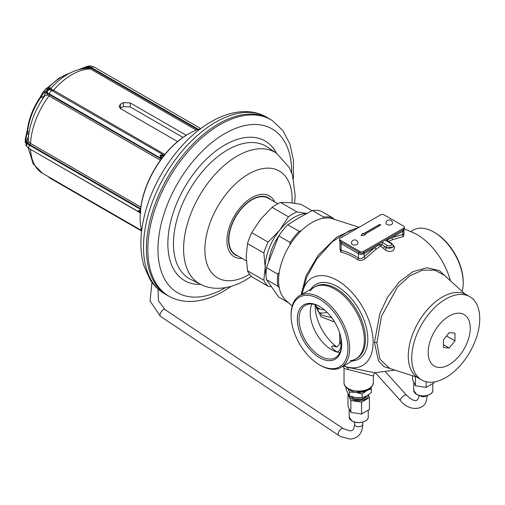 <?xml version="1.0" encoding="UTF-8"?>
<svg xmlns="http://www.w3.org/2000/svg" width="505" height="505" viewBox="0 0 505 505"><rect width="100%" height="100%" fill="white"/><g stroke="black" fill="none" stroke-linecap="round" stroke-linejoin="round"><path stroke-width="0.76" d="M315.259 304.666L321.079 316.812L334.657 322.064M444.387 275.282L434.805 270.137L422.489 270.175L409.624 275.97L397.593 286.89L381.458 316.313L376.9 342.737L379.842 359.093L389.664 368.429L416.903 377.134M447.361 277.99L439.274 270.529L426.921 267.745L412.913 271.671L399.272 281.891L387.613 297.136L379.924 313.416L374.439 342.314L378.46 360.772L383.787 366.611L392.303 369.275M343.589 365.923A50.538 29.183 60 0 0 373.113 342.333A50.538 29.183 -120 0 0 340.496 282.39A50.538 29.183 -120 0 0 302.179 294.207M450.447 280.793A50.538 29.183 -120 0 0 415.931 233.941L404.322 228.841M302.041 294.289L306.548 277.447L316.502 259.343L332.101 241.908L348.993 230.936L358.582 227.578M339.928 248.107L340.736 252.045A66.603 38.449 60 0 1 357.654 259.658C360.115 261.047 362.748 260.612 365.551 258.358L376.212 249.135L380.48 246.061L383.276 248.226A73.181 42.25 60 0 1 385.037 249.691C386.95 251.452 389.576 251.825 392.928 250.796C395.036 248.391 395.043 246.497 392.953 245.121M388.389 241.497L392.751 239.585L403.413 236.498L404 233.657M376.212 249.135A1.629 0.795 53.2 0 1 375.057 247.355L379.432 244.521L381.793 244.521L384.57 246.434A74.809 43.19 60 0 1 386.375 247.93L393.338 247.052L393.338 245.815L391.804 243.404L387.032 240.689M365.551 258.358A1.629 0.574 45.3 0 1 364.181 256.767L375.057 247.355L364.181 253.636L364.181 256.767C362.135 258.699 360.216 259.141 358.417 258.087A1.629 0.871 123.4 0 1 357.654 259.658M340.736 252.045A1.629 1.174 103 0 0 341.121 250.303A68.093 39.314 60 0 1 358.417 258.087L358.417 253.636A4.078 2.355 0 0 0 364.181 253.636A1.629 0.941 60 0 0 363.846 252.5M340.017 241.327L339.928 249.129L341.121 250.303L341.121 243.65L358.417 253.636A1.629 0.941 120 0 1 358.91 252.254M403.413 236.498A1.629 1.199 80.5 0 1 402.807 234.465L403.987 233.979M387.019 240.62L387.505 239.862L391.93 237.615L402.807 234.465L402.807 231.334A4.078 2.355 0 0 0 404 229.674L404 233.878M385.037 249.691A1.629 0.701 130.3 0 0 386.375 247.93L386.375 247.475A4.078 2.355 0 0 0 390.82 247.987A4.078 2.355 0 0 0 393.338 245.815M301.106 294.825L306.036 275.793L318.232 255.177L336.69 237.148L355.217 228.601M394.916 370.108L374.735 372.747L346.91 367.204L343.413 366.024M375.638 372.696C374.476 373.081 373.725 374.18 373.378 375.991L344.031 368.473L343.204 366.15M341.677 344.644L341.506 343.728A5.706 3.295 60 0 1 341.525 341.639M341.67 343.772A1.629 0.713 -9.8 0 1 341.506 343.728A23.64 13.648 60 0 1 340.837 343.583A6.521 4.659 -76.2 0 1 337.479 352.105M340.837 337.302L340.837 343.583L339.638 342.832C339.209 345.407 337.984 346.714 335.964 346.758L335.964 346.758A6.521 5.094 92.3 0 1 333.439 345.767L336.437 346.72M339.972 352.522A30.167 17.416 60 0 1 337.485 352.105C331.583 348.507 330.238 346.392 333.439 345.767M319.936 306.655A30.167 17.416 -120 0 0 305.272 305.399A30.167 17.416 -120 0 0 299.029 319.21A30.167 17.416 60 0 0 312.191 349.567A30.167 17.416 60 0 0 335.44 357.647A30.167 17.416 60 0 0 341.683 344.328M341.689 344.827A31.367 18.111 60 0 1 319.507 357.628A31.367 18.111 60 0 1 297.325 319.21A31.367 18.111 -120 0 1 319.507 306.402A31.367 18.111 -120 0 1 341.689 344.827M291.076 315.606A40.204 23.211 -120 0 1 299.402 297.199A40.204 23.211 -120 0 1 330.384 307.974A40.204 23.211 -120 0 1 347.932 348.431A40.204 23.211 -120 0 0 319.507 299.194A40.204 23.211 -120 0 0 291.076 315.606L291.076 314.621A41.41 23.905 -120 0 1 299.654 295.665A41.41 23.905 -120 0 1 331.564 306.756A41.41 23.905 -120 0 1 349.637 348.431A41.41 23.905 60 0 1 341.058 367.387A41.41 23.905 60 0 1 320.359 365.336L319.507 364.844A40.204 23.211 60 0 1 291.076 315.606A40.204 23.211 -120 0 0 308.624 356.063A40.204 23.211 -120 0 0 339.606 366.832A40.204 23.211 -120 0 0 347.932 348.431A40.204 23.211 60 0 1 319.507 364.844M433.947 232.136A41.41 23.905 -120 0 1 463.23 282.85L463.23 281.866A40.204 23.211 -120 0 0 434.799 232.628L433.947 232.136A41.41 23.905 -120 0 0 413.248 230.084L410.9 231.441M463.23 282.85A41.41 23.905 60 0 1 462.125 291.41M292.18 306.055L285.596 300.065A47.3 27.308 -60 0 1 278.564 280.433A47.3 27.308 120 0 1 297.306 234.926A47.3 27.308 120 0 1 332.53 218.779L359.112 227.275M315.391 304.704L318.099 311.459L322.19 315.366L331.703 317.67M310.007 291.076A41.41 23.905 60 0 1 342.927 295.002A41.41 23.905 60 0 1 364.351 339.934A41.41 23.905 60 0 1 350.211 360.709M278.627 236.22A36.688 21.178 120 0 0 268.78 260.807M288.677 302.867L278.766 297.148L266.457 279.631A48.101 27.769 -60 0 1 266.457 267.644L278.766 235.911L290.129 242.476L289.857 244.994M334.165 219.416L332.738 217.876L321.369 211.317A48.101 27.769 120 0 0 312.38 210.509L299.661 217.384L287.755 224.725A48.101 27.769 120 0 0 278.766 235.911M312.38 210.509L323.743 217.074L322.626 218.387M301.397 230.64L299.124 231.29A48.101 27.769 120 0 0 290.129 242.476M287.755 224.725L299.124 231.29M332.738 217.876A48.101 27.769 120 0 0 323.743 217.074M266.457 279.631L277.819 286.196A48.101 27.769 -60 0 1 277.819 274.202L266.457 267.644M279.246 272.353L277.819 274.202M277.819 286.196L279.246 287.736M316.547 308.53A39.131 22.592 120 0 0 320.568 309.161M316.225 307.684A38.317 22.125 120 0 0 319.135 308.53M315.669 305.891A37.503 21.652 120 0 0 318.623 308.246A37.503 21.652 120 0 0 324.532 309.975M315.928 306.8A37.635 21.728 120 0 0 316.73 307.154M200.662 128.693A68.484 39.541 -60 0 0 188.529 133.92L187.948 134.248L188.529 133.92A68.484 39.541 120 0 0 140.106 217.788A68.484 39.541 120 0 0 141.646 230.911M187.948 134.248L187.948 134.248A67.67 39.068 120 0 0 140.106 217.125L140.106 217.788M170.494 297.035A101.903 58.833 120 0 1 152.901 215.932A101.903 58.833 120 0 1 219.877 124.729A101.903 58.833 -60 0 1 272.346 120.613L271.015 119.748A101.985 58.883 120 0 0 269.5 118.82A101.985 58.883 120 0 0 218.507 123.87A101.985 58.883 120 0 0 151.879 213.741A101.985 58.883 120 0 0 167.515 295.463A101.985 58.883 120 0 0 169.08 296.309L170.494 297.035C175.904 299.762 181.775 301.232 188.106 301.447C199.551 301.706 211.286 298.348 223.324 291.379L231.126 286.385M277.851 203.749L268.243 198.2A32.61 18.83 -60 0 0 237.905 213.426A32.61 18.83 -60 0 0 231.972 251.288A32.61 18.83 120 0 0 235.633 254.684L246.32 260.851M266.072 274.998A40.766 23.533 -60 0 1 265.201 267.385A40.766 23.533 -60 0 1 279.612 230.236L288.462 216.803A44.023 25.42 -60 0 1 296.921 211.917L306.775 213.432M306.585 213.533A40.766 23.533 120 0 0 279.612 230.236L268.098 242.135L251.736 232.691L260.586 219.252L272.1 207.353A44.023 25.42 120 0 1 280.559 202.473L289.409 202.612L300.923 204.291L312.021 210.692M271.236 286.764L268.098 286.209A44.023 25.42 -60 0 1 263.869 280.193L265.201 267.385L263.869 253.037A44.023 25.42 -60 0 1 268.098 242.135M263.869 280.193L247.507 270.743L246.175 256.401L247.507 243.593A44.023 25.42 -60 0 1 251.736 232.691M263.869 253.037L247.507 243.593M268.098 286.209L251.736 276.759A44.023 25.42 -60 0 1 247.507 270.743M296.921 211.917L280.559 202.473M288.462 216.803L272.1 207.353M182.993 137.411L130.246 106.959L123.327 106.624A53.808 31.064 -60 0 0 120.443 108.285L120.209 108.442M186.25 135.264L130.246 102.932L130.246 106.959M177.564 141.564L120.443 108.594L119.01 106.467L120.443 104.289A58.7 33.892 -60 0 1 123.327 102.629L130.246 102.932M140.245 212.832L29.542 148.792M25.793 144.657L25.9 145.118A1.629 1.408 -24.1 0 1 25.793 144.657L26.645 145.793M160.394 160.243L48.972 95.918L47.135 95.009L44.907 95.729C35.015 109.692 29.441 124.243 28.198 139.38L28.892 142.025L30.546 143.407L140.832 207.082M196.357 130.132L90.395 68.951L87.744 68.244C74.532 68.92 62.178 75.681 50.683 88.539L49.926 88.981A1.629 1.565 -92.9 0 1 49.484 88.93C48.688 88.975 49.004 89.271 50.431 89.827L52.457 90.818A1.629 0.941 120 0 0 53.543 90.231L164.826 154.48M51.119 88.35L51.706 89.322L53.543 90.231A58.7 33.892 120 0 1 90.395 68.951A1.629 0.941 -60 0 0 91.487 68.289L89.063 67.525L84.916 68.39M140.769 212.359L138.408 210.825L140.769 211.178M162.313 157.648L160.028 155.104L163.361 156.304M69.223 73.465A48.953 28.261 120 0 0 48.751 87.403L51.188 88.343M43.196 98.172L40.28 97.124M161.265 159.05L47.47 93.513C45.867 93.109 44.85 93.69 44.408 95.249L44.358 95.394C43.903 96.796 42.975 97.061 41.58 96.19L40.81 97.276A48.953 28.261 120 0 0 27.63 131.262L29.019 132.512M25.282 139.254L26.506 145.497M46.485 88.615C45.463 88.678 45.671 89.05 47.104 89.738L47.786 90.66L46.22 90.837L42.628 92.8L45.873 88.766L48.114 87.314A1.629 0.511 -136.5 0 0 48.063 87.447M90.622 65.928L87.952 66.155A1.629 0.814 -99.7 0 0 87.832 66.155L79.077 69.469M70.29 72.903L59.022 78.105L48.114 87.308A1.629 0.511 -136.5 0 1 48.751 87.403L48.126 88.04C47.11 88.179 47.268 88.571 48.594 89.221L47.741 90.868L45.999 92.447C44.087 92.529 42.609 93.778 41.58 96.19A1.629 1.332 -157.8 0 1 41.404 95.009L40.274 97.067C32.97 107.969 28.627 119.167 27.251 130.662A1.629 0.808 -173.8 0 0 27.623 131.262L27.384 132.777C26.039 136.489 25.793 139.677 26.645 142.334L26.582 145.402A2.443 1.824 -37.9 0 1 27.674 143.666L26.645 142.334A1.629 1.18 162.6 0 0 25.793 143.483M27.251 130.662L26.601 133.162A1.629 0.827 -159.4 0 1 27.384 132.777L28.596 135.334M28.52 135.946L28.015 137.493C27.03 139.847 27.074 141.779 28.154 143.294L29.972 144.809A1.629 0.941 120 0 0 30.546 143.407A58.7 33.892 120 0 1 48.972 95.918A1.629 0.941 -60 0 0 49.49 94.511L49.49 94.012A9.374 1.982 -141.2 0 0 47.35 92.958L45.999 92.447A1.629 1.439 -93 0 1 46.22 90.837M28.015 137.493A1.629 0.783 -157.1 0 0 28.356 137.461M140.251 212.712L138.408 210.825L140.87 209.518M42.628 92.8L41.41 94.997A1.629 1.332 -157.8 0 1 41.41 94.984M47.135 95.009A1.629 1.332 -68.9 0 0 47.47 93.513L47.35 92.958A2.443 2.007 -69.2 0 1 47.741 90.868L47.786 90.66M161.537 159.201L160.76 158.254L49.49 94.012A2.443 1.414 -60 0 1 52.084 90.786A9.374 1.982 -141.2 0 0 49.944 89.732A2.443 2.007 -69.2 0 0 48.152 90.351L47.925 90.483M47.546 88.003A1.629 1.584 -96.3 0 1 48.126 88.04C49.774 88.602 50.254 88.899 49.553 88.924L49.484 88.93M90.887 65.953L80.882 69.027M90.477 65.921L87.832 66.155A1.629 0.814 -99.7 0 0 87.308 66.875L89.29 67.02A2.443 1.502 -85.8 0 1 90.477 65.921L93.949 66.931A2.443 1.414 -60 0 0 91.859 67.822A9.374 7.392 -84.9 0 0 89.29 67.02L89.063 67.525A1.629 1.004 -85.5 0 1 88.186 68.257M161.758 157.068A1.629 0.492 -43 0 0 160.76 158.254L160.028 155.104L163.355 155.029A1.629 0.36 114 0 0 162.648 155.963M44.408 95.249A1.629 1.3 -161.3 0 1 44.667 96.064M408.28 355.981A48.101 27.769 120 0 0 418.247 377.999L421.688 379.987A48.101 27.769 120 0 0 458.755 367.103A48.101 27.769 120 0 0 479.75 318.693A48.101 27.769 -60 0 0 469.789 296.675L466.349 294.686A48.101 27.769 -60 0 0 429.282 307.577A48.101 27.769 -60 0 0 408.28 355.981M469.789 296.675A48.101 27.769 -60 0 0 432.722 309.559A48.101 27.769 -60 0 0 411.726 357.969A48.101 27.769 120 0 0 421.688 379.987M428.171 352.484A29.757 17.183 -60 0 1 449.21 316.042A29.757 17.183 -60 0 1 470.256 328.187A29.757 17.183 120 0 1 449.21 364.635A29.757 17.183 120 0 1 428.171 352.484M449.21 348.027L454.98 340.85L454.98 333.167L449.21 332.65L443.447 339.821L443.447 347.509L449.21 348.027L443.447 344.694M454.98 340.85L446.54 335.976M351.36 396.539A7.928 4.577 0 0 0 353.096 398.047A7.928 4.577 180 0 0 366.258 396.21M371.061 387.619L371.434 392.398L366.699 395.964L362.117 397.782L355.855 397.643L349.384 395.813L347.655 392.909L345.976 388.459L345.976 387.234M362.117 397.782L362.117 394.121L355.754 392.303L349.384 392.151L348.317 389.134M371.434 388.736L366.775 390.599L362.117 394.121M349.384 395.813L349.384 392.151M368.044 389.721A11.413 6.59 180 0 1 366.775 390.599A11.413 6.59 180 0 1 355.754 392.303A11.413 6.59 180 0 1 350.634 390.599A11.413 6.59 0 0 1 349.365 389.721M355.286 397.549A6.982 4.034 0 0 0 360.879 397.864M368.233 394.992A9.538 5.505 180 0 1 362.565 400.295A9.538 5.505 180 0 1 351.96 399.152A9.538 5.505 180 0 1 349.182 395.548M368.416 394.866L369.414 397.643L361.574 402.169L350.868 400.515L347.995 394.329L348.254 394.096M369.414 397.643L369.414 409.498L361.574 414.024L350.868 412.364L347.995 406.184L347.995 394.329M350.868 400.515L350.868 412.364M361.574 402.169L361.574 414.024M351.038 396.425A7.928 4.577 0 0 0 353.096 398.495A7.928 4.577 0 0 0 361.069 399.625A7.928 4.577 0 0 0 366.51 396.072M433.984 381.976L433.984 382.872L426.138 387.398L415.432 385.738L412.56 379.558L412.56 375.745M415.432 376.661L415.432 385.738M426.138 381.748L426.138 387.398M339.543 239.155L339.543 240.487A2.443 1.414 0 0 0 340.256 241.485L359.857 252.803A2.443 1.414 0 0 0 363.316 252.803L403.672 229.504A2.443 1.414 0 0 0 404.385 228.506L404.385 227.174A2.443 1.414 0 0 0 403.672 226.177L384.071 214.859A2.443 1.414 0 0 0 380.612 214.859L340.256 238.158A2.443 1.414 0 0 0 339.543 239.155A2.443 1.414 0 0 0 340.256 240.153L359.857 251.471A2.443 1.414 0 0 0 363.316 251.471L403.672 228.172A2.443 1.414 0 0 0 404.385 227.174M380.783 225.034L379.665 224.39L363.524 233.708L362.685 233.228L361.088 235.759L365.481 234.838L364.642 234.352L380.783 225.034M380.663 225.104L379.665 224.523L363.524 233.847L362.685 233.361L361.189 235.74M364.642 234.352L365.311 234.875M357.931 243.151A3.264 1.881 180 0 1 355.918 244.893A3.264 1.881 180 0 1 352.364 244.483A3.264 1.881 0 0 1 351.411 243.151A3.264 3.264 0 0 1 356.303 240.329A3.264 3.264 0 0 1 357.931 243.151M392.518 223.178A3.264 1.881 180 0 1 390.504 224.921A3.264 1.881 180 0 1 386.95 224.51A3.264 1.881 0 0 1 385.997 223.178A3.264 3.264 0 0 1 390.889 220.357A3.264 3.264 0 0 1 392.518 223.178M336.463 346.714A36.019 20.8 60 0 1 334.727 345.325A36.019 20.8 60 0 1 315.593 312.178L315.057 304.61M374.439 342.314A4.078 2.355 180 0 1 376.9 342.737M380.48 246.061A1.629 0.884 55.8 0 1 379.432 244.521A1.629 0.941 60 0 0 379.122 243.681M392.751 239.585A1.629 1.067 67.9 0 1 391.93 237.615L402.807 231.334A1.629 0.941 60 0 0 402.466 230.198M388.187 241.314A1.629 0.991 64.5 0 1 387.505 239.862A1.629 0.941 60 0 0 387.19 239.016M381.458 242.331A3.264 1.881 180 0 1 382.916 242.817L387.531 245.48A2.443 1.414 0 0 0 390.99 245.48A2.443 1.414 0 0 0 390.99 243.486L386.375 240.822A3.264 1.881 180 0 1 385.53 239.976M386.375 240.822A1.629 0.941 -60 0 1 387.19 240.74M383.276 248.226A1.629 0.739 128.9 0 0 384.57 246.434L386.375 247.475A1.629 0.941 120 0 1 387.531 245.48M380.581 246.068A1.629 0.827 128.2 0 0 381.793 244.521A1.629 0.941 120 0 1 382.916 242.817M339.928 241.983A4.078 2.355 0 0 0 341.121 243.65A1.629 0.941 120 0 1 341.62 242.274M390.99 243.486A1.629 0.941 -60 0 1 391.804 243.404M346.91 367.204A4.078 2.847 -73.7 0 1 348.33 369.332M373.378 375.991L373.378 382.607A14.677 8.471 180 0 1 364.32 390.434A14.677 8.471 180 0 1 348.33 388.598A14.677 8.471 180 0 1 344.031 382.607L344.031 368.473M311.957 304.035A30.167 17.416 -120 0 0 310.234 312.74A30.167 17.416 60 0 0 339.966 352.541M299.654 295.665L315.518 286.505A41.41 23.905 -120 0 1 347.427 297.596A41.41 23.905 -120 0 1 365.5 339.272A41.41 23.905 60 0 1 356.928 358.228L341.058 367.387M352.212 360.949A43.039 24.846 60 0 0 367.81 339.272A43.039 24.846 -120 0 0 345.041 292.117A43.039 24.846 -120 0 0 310.802 289.226M319.008 312.671A41.883 24.183 120 0 0 327.19 312.431M266.615 117.154A101.985 58.883 120 0 0 215.622 122.204A101.985 58.883 -60 0 0 149 212.075A101.985 58.883 -60 0 0 164.63 293.796C158.652 290.306 153.76 285.508 149.941 279.41L143.912 265.838C139.759 251.256 139.879 234.768 144.266 216.38C153.015 178.499 180.828 138.862 211.141 121.762C223.115 114.812 234.875 111.428 246.427 111.618C253.769 111.82 260.492 113.663 266.615 117.154L269.5 118.82M225.445 287.673A94.568 54.603 -60 0 1 224.845 288.02A94.568 54.603 120 0 1 157.977 249.407A94.568 54.603 120 0 1 224.845 133.585A94.568 54.603 -60 0 1 291.713 172.88M276.475 153.122A80.598 46.536 -60 0 0 224.845 144.992A80.598 46.536 120 0 0 169.213 228.651A80.598 46.536 120 0 0 200.712 284.353M200.737 284.365A75.813 43.771 120 0 1 187.311 224.125A75.813 43.771 120 0 1 237.211 156.039A75.813 43.771 -60 0 1 276.494 153.141L267.233 146.968A76.526 44.181 -60 0 0 227.578 149.89A76.526 44.181 120 0 0 177.211 218.621A76.526 44.181 120 0 0 190.757 279.429L200.737 284.365C211.178 290.009 227.616 290.331 245.14 280.344L251.32 276.361M292.01 202.884A61.692 35.615 -60 0 0 248.498 174.086A61.692 35.615 120 0 0 204.879 249.64A61.692 35.615 120 0 0 248.498 274.827A61.692 35.615 -60 0 0 249.495 274.24M242.053 258.39A35.142 20.288 120 0 1 227.465 234.673A35.142 20.288 120 0 1 251.812 197.676A35.142 20.288 -60 0 1 274.663 201.905M270.832 199.696A33.021 19.064 -60 0 0 251.938 199.488A33.021 19.064 120 0 0 229.737 230.936A33.021 19.064 120 0 0 238.221 256.18M123.327 102.629L123.327 106.624M120.443 108.285L120.443 104.289M30.534 149.366A1.629 0.941 -60 0 1 30.546 149.499A58.7 33.892 120 0 0 42.622 173.373L141.539 230.488M141.634 231.05L49.995 178.145A2.443 1.414 -60 0 1 49.515 177.356M140.788 212.977L29.239 148.621L26.86 146.608A2.443 1.824 -37.9 0 1 26.582 145.951L26.506 145.686M29.239 148.621A2.443 1.414 -60 0 1 29.599 145.27A9.374 5.41 180 0 1 27.674 143.666L28.154 143.294A1.629 1.212 141.7 0 0 28.892 142.025M140.548 209.329L29.599 145.27L29.972 144.809L140.624 208.691M44.358 95.394A1.629 1.3 -161.4 0 1 44.617 96.133M51.706 89.322A1.629 1.332 110.7 0 1 50.431 89.827L48.594 89.221A1.629 1.521 116.4 0 0 47.104 89.738M164.504 155.508L52.084 90.786L164.157 155.306M49.553 88.924A1.629 1.565 -92.8 0 0 49.951 88.981L49.926 88.981M198.465 129.368L91.859 67.822L91.487 68.289L197.726 129.627M368.246 410.514L368.246 417.023A9.538 5.505 180 0 1 362.356 422.111A9.538 5.505 180 0 1 351.96 420.917A9.538 5.505 180 0 1 349.17 417.023L349.17 409.378M365.361 420.968A9.292 5.366 180 0 1 352.137 421.019M432.81 383.888L432.81 390.397A9.538 5.505 180 0 1 426.921 395.484A9.538 5.505 180 0 1 416.524 394.291A9.538 5.505 180 0 1 413.734 390.397L413.734 382.752M429.932 394.342A9.292 5.366 180 0 1 416.701 394.392M403.672 229.504L403.672 228.172M363.316 252.803L363.316 251.471M359.857 252.803L359.857 251.471M340.256 241.485L340.256 240.153M151.973 282.39L150.067 301.043L160.401 316.307A4.078 1.78 123.7 0 1 160.786 312.589A4.078 1.78 123.7 0 1 164.213 309.401A4.078 1.78 123.7 0 1 164.927 309.527L343.122 428.537L349.927 430.942C353.001 429.913 353.525 431.295 354.63 424.37A4.078 2.355 0 0 0 360.4 426.51A4.078 2.355 0 0 0 362.779 424.37L362.779 422.098M343.122 428.537A4.078 1.78 123.7 0 0 342.409 428.417A4.078 1.78 123.7 0 0 338.975 431.598A4.078 1.78 123.7 0 0 338.59 435.316L160.401 316.307M419.832 395.63A4.078 2.355 0 0 0 426.712 395.63M385.65 371.989L406.38 395.024A4.078 1.237 138 0 0 402.763 396.621A4.078 1.237 138 0 0 400.32 400.478C408.829 411.625 424.048 410.401 426.264 400.901L427.318 395.478M464.922 293.96L444.368 275.269M404 229.674L403.968 229.295M373.378 382.607L372.513 385.769L371.118 387.562L368.795 389.317L364.938 390.927L358.758 391.773L348.665 389.349C345.332 387.057 343.785 384.81 344.031 382.607M339.638 332.896L339.638 342.832M336.892 347.023L334.727 345.325M318.623 308.246L315.89 306.668M164.63 293.796L167.515 295.463M293.443 178.448L293.424 160.224L289.908 144.007L282.838 130.524L272.346 120.613M294.611 203.231L295.185 195.706L292.458 175.008L289.352 167.597L276.494 153.141M28.293 147.997L33.16 163.898L42.622 173.373M49.995 178.145L47.88 176.409M26.601 133.162L25.269 139.513L25.269 142.561M26.86 146.608L25.9 145.112M200.775 128.611L93.949 66.931M368.246 417.023C368.694 421.827 357.502 424.547 352.01 421.031L349.17 417.023M432.81 390.397C433.258 395.2 422.066 397.921 416.574 394.405L413.734 390.397M362.779 424.37C362.388 433.454 358.184 438.359 350.161 439.091L340.888 436.692L338.59 435.316M164.927 309.527L158.456 300.715L158.084 289.081M354.63 424.37L354.63 422.098M419.156 395.459L418.626 398.054C417.168 400.408 415.924 401.21 414.883 400.471C414.289 400.168 412.749 401.191 406.38 395.024M375.392 372.778L400.32 400.478"/></g></svg>
